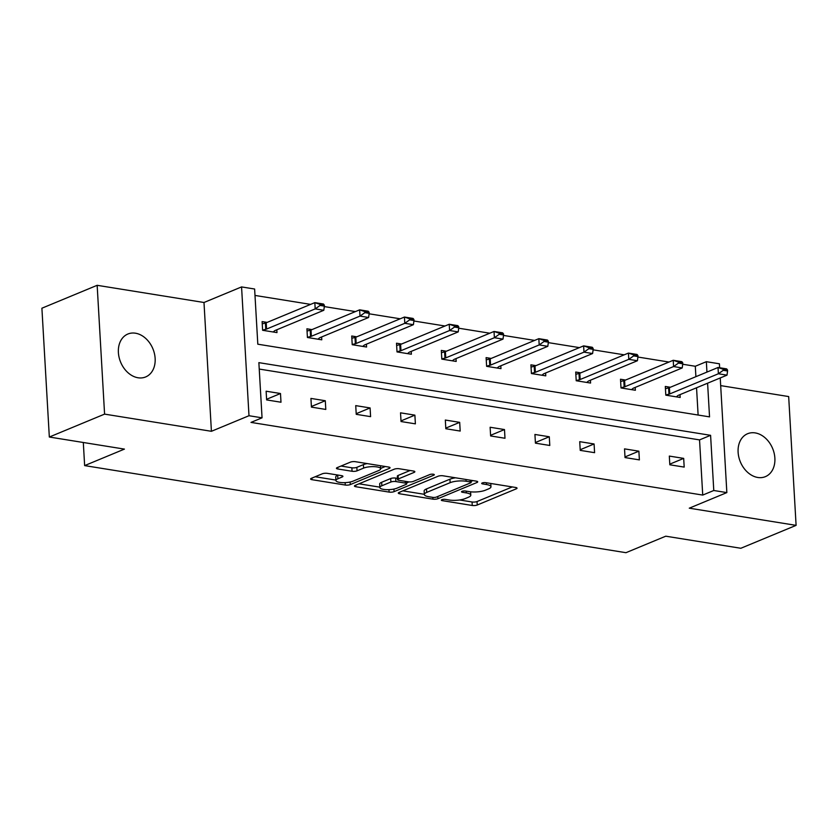 <?xml version="1.0" encoding="UTF-8"?>
<svg xmlns="http://www.w3.org/2000/svg" width="838" height="838" viewBox="0 0 838 838"><rect width="100%" height="100%" fill="white"/><g stroke="black" fill="none" stroke-linecap="round" stroke-linejoin="round"><path stroke-width="1.26" d="M441.856 499.699A2.493 0.691 176.7 0 0 441.333 500.16A2.493 0.691 176.7 0 0 442.307 500.653L472.255 505.471A3.562 0.985 176.7 0 0 477.241 505.021L516.292 488.826A3.562 0.985 176.7 0 0 517.036 488.177A3.562 0.985 176.7 0 0 515.642 487.475L485.694 482.657A2.493 0.691 176.7 0 0 482.206 482.971A2.493 0.691 176.7 0 0 481.693 483.432A2.493 0.691 176.7 0 0 482.657 483.914L486.532 484.542A11.397 3.163 176.7 0 1 490.974 486.763A11.397 3.163 176.7 0 1 488.617 488.868L485.359 490.22A11.397 3.163 176.7 0 1 469.395 491.644L465.519 491.026A2.493 0.691 176.7 0 0 462.031 491.34A2.493 0.691 176.7 0 0 461.518 491.801A2.493 0.691 176.7 0 0 462.482 492.283L466.357 492.912A11.397 3.163 176.7 0 1 470.799 495.132A11.397 3.163 176.7 0 1 468.442 497.238L465.184 498.589A11.397 3.163 176.7 0 1 449.22 500.014L445.345 499.396A2.493 0.691 176.7 0 0 441.856 499.699M135.484 333.21A23.223 17.462 -112.5 0 1 154.433 353.573A23.223 17.462 -112.5 0 1 145.665 376.943A23.223 17.462 -112.5 0 1 138.05 377.77A23.223 17.462 -112.5 0 1 119.101 357.397A23.223 17.462 -112.5 0 1 127.868 334.027A23.223 17.462 -112.5 0 1 135.484 333.21M755.206 432.911A23.223 17.462 -112.5 0 1 774.165 453.274A23.223 17.462 -112.5 0 1 765.387 476.644A23.223 17.462 -112.5 0 1 757.772 477.471A23.223 17.462 -112.5 0 1 738.823 457.098A23.223 17.462 -112.5 0 1 747.59 433.728A23.223 17.462 -112.5 0 1 755.206 432.911M97.156 285.308L104.582 414.119L211.417 431.298L203.99 302.497L97.156 285.308L41.9 308.216L49.327 437.027L124.422 449.105L84.638 465.603L625.965 552.692L665.749 536.194L740.844 548.272L796.1 525.363L788.673 396.563L720.68 385.616M49.327 437.027L104.582 414.119M327.302 473.344A3.562 0.985 176.7 0 0 322.316 473.795L311.359 478.33A3.562 0.985 176.7 0 0 310.626 478.99A3.562 0.985 176.7 0 0 312.008 479.692L345.266 485.034A3.562 0.985 176.7 0 0 350.263 484.594L389.314 468.4A3.562 0.985 176.7 0 0 390.047 467.74A3.562 0.985 176.7 0 0 388.664 467.049L355.396 461.696A3.562 0.985 176.7 0 0 350.41 462.147L337.18 467.625A3.562 0.985 176.7 0 0 336.436 468.285A3.562 0.985 176.7 0 0 337.829 468.987L352.065 471.27A3.562 0.985 176.7 0 0 357.051 470.83L363.608 468.107A9.532 2.64 176.7 0 1 374.146 466.651A9.532 2.64 176.7 0 1 380.661 468.767A9.532 2.64 176.7 0 1 378.692 470.537L352.987 481.19A9.532 2.64 176.7 0 1 342.449 482.646A9.532 2.64 176.7 0 1 335.933 480.53A9.532 2.64 176.7 0 1 337.903 478.77L342.187 476.99A3.562 0.985 176.7 0 0 342.92 476.33A3.562 0.985 176.7 0 0 341.537 475.638L327.302 473.344M720.24 377.959L726.85 492.597L689.276 508.184L796.1 525.363M726.85 492.597L713.777 490.502L710.593 435.32L258.869 362.644L262.053 417.827L248.991 415.721L241.564 286.921L254.626 289.016L257.811 344.198L709.535 416.874L707.597 383.196M262.053 417.827L251.002 422.404L702.726 495.08L713.777 490.502M211.417 431.298L248.991 415.721M399.024 492.44A3.562 0.985 176.7 0 0 398.291 493.1A3.562 0.985 176.7 0 0 399.674 493.792L432.932 499.144A3.562 0.985 176.7 0 0 437.928 498.694L476.979 482.499A3.562 0.985 176.7 0 0 477.712 481.85A3.562 0.985 176.7 0 0 476.33 481.148L443.061 475.795A3.562 0.985 176.7 0 0 438.075 476.246L399.024 492.44M389.104 492.095L355.836 486.742A3.562 0.985 176.7 0 1 354.453 486.04A3.562 0.985 176.7 0 1 355.186 485.391L394.237 469.196A3.562 0.985 176.7 0 1 399.234 468.746L413.469 471.04A3.562 0.985 176.7 0 1 414.852 471.731A3.562 0.985 176.7 0 1 414.119 472.391L398.28 478.959A3.562 0.985 176.7 0 0 397.537 479.619A3.562 0.985 176.7 0 0 398.93 480.31L408.368 481.829A3.562 0.985 176.7 0 0 413.354 481.389L429.842 474.549A2.493 0.691 176.7 0 1 432.607 474.161A2.493 0.691 176.7 0 1 434.304 474.727A2.493 0.691 176.7 0 1 433.791 475.188L394.09 491.644A3.562 0.985 176.7 0 1 389.104 492.095L388.958 489.654M83.308 442.495L84.638 465.603M311.956 329.606L306.918 328.8L307.42 337.494L321.782 339.809L321.614 336.981M401.559 344.02L396.51 343.213L397.013 351.918L411.374 354.223L411.217 351.394M491.152 358.434L486.113 357.627L486.616 366.332L500.977 368.636L500.81 365.808M580.755 372.847L575.716 372.041L576.209 380.745L590.57 383.05L590.413 380.222M670.348 387.261L665.309 386.454L665.812 395.159L680.173 397.463L680.006 394.635M698.117 415.03L696.546 387.785M695.896 376.671L695.299 366.269L682.708 364.247M668.996 362.047L637.917 357.04M624.205 354.83L593.115 349.834M579.404 347.623L548.314 342.627M534.602 340.417L503.512 335.42M489.801 333.21L458.711 328.213M444.999 326.003L413.92 321.006M400.208 318.796L369.118 313.8M355.406 311.589L324.316 306.593M310.605 304.383L254.993 295.437M625.546 380.054L620.508 379.247L621.01 387.952L635.372 390.257L635.204 387.428M535.953 365.64L530.915 364.834L531.418 373.539L545.768 375.843L545.611 373.015M446.35 351.227L441.312 350.42L441.815 359.125L456.176 361.429L456.008 358.601M356.758 336.813L351.719 336.007L352.222 344.701L366.573 347.016L366.416 344.188M267.154 322.4L262.116 321.593L262.619 330.287L276.98 332.602L276.812 329.774M695.299 366.269L706.35 361.691L719.423 363.797L719.643 367.756M203.99 302.497L241.564 286.921M706.947 372.093L706.35 361.691M702.726 495.08L699.541 439.898L259.246 369.066M699.541 439.898L710.593 435.32M266.128 391.21L280.489 393.525L280.992 402.23L266.631 399.915L266.128 391.21M310.929 398.417L325.291 400.732L325.793 409.436L311.432 407.121L310.929 398.417M355.731 405.623L370.092 407.938L370.595 416.643L356.234 414.328L355.731 405.623M400.533 412.83L414.883 415.145L415.386 423.85L401.035 421.535L400.533 412.83M445.324 420.048L459.685 422.352L460.188 431.057L445.826 428.742L445.324 420.048M490.125 427.254L504.486 429.559L504.989 438.264L490.628 435.949L490.125 427.254M534.927 434.461L549.288 436.766L549.791 445.47L535.43 443.155L534.927 434.461M579.728 441.668L594.09 443.972L594.582 452.677L580.231 450.373L579.728 441.668M624.53 448.875L638.881 451.179L639.384 459.884L625.033 457.579L624.53 448.875M669.321 456.082L683.682 458.386L684.185 467.091L669.824 464.786L669.321 456.082M683.682 458.386L669.792 464.147M638.881 451.179L624.991 456.94M594.09 443.972L580.189 449.734M549.288 436.766L535.388 442.527M504.486 429.559L490.597 435.32M459.685 422.352L445.795 428.113M414.883 415.145L400.993 420.906M370.092 407.938L356.192 413.7M325.291 400.732L311.401 406.493M280.489 393.525L266.599 399.286M459.559 499.972L472.056 501.983A3.562 0.985 176.7 0 0 477.042 501.543L512.269 486.93M471.103 481.379L472.946 480.603M402.848 490.848L424.332 494.305M432.869 497.384A2.493 0.691 176.7 0 0 436.368 497.07L470.642 482.856A2.493 0.691 176.7 0 0 471.155 482.395A2.493 0.691 176.7 0 0 470.191 481.913L466.096 481.253A11.397 3.163 176.7 0 0 450.142 482.678L426.71 492.398A11.397 3.163 176.7 0 0 424.342 494.504A11.397 3.163 176.7 0 0 428.784 496.725L432.869 497.384M455.558 477.807A11.397 3.163 176.7 0 0 449.933 479.2L450.142 482.678M424.342 494.504L424.143 491.026A11.397 3.163 176.7 0 1 426.511 488.921L449.933 479.2M379.844 487.15L359.01 483.798M410.086 470.495L398.081 475.481A3.562 0.985 176.7 0 0 397.338 476.131L397.537 479.619M408.986 481.902L406.671 482.866M381.845 485.768A9.532 2.64 176.7 0 0 379.865 487.538A9.532 2.64 176.7 0 0 386.391 489.654A9.532 2.64 176.7 0 0 396.929 488.198L405.98 484.448A3.562 0.985 176.7 0 0 406.723 483.788A3.562 0.985 176.7 0 0 405.33 483.086L395.892 481.567A3.562 0.985 176.7 0 0 390.906 482.018L381.845 485.768L381.646 482.29A9.532 2.64 176.7 0 0 379.666 484.05L379.865 487.538M381.646 482.29L390.697 478.54A3.562 0.985 176.7 0 1 395.693 478.089L397.463 478.372M335.933 480.53L335.724 477.042A9.532 2.64 176.7 0 1 337.704 475.282L338.164 475.094M367.233 463.603A9.532 2.64 176.7 0 0 363.409 464.629L363.608 468.107M341.003 466.043L351.855 467.793A3.562 0.985 176.7 0 0 356.852 467.342L363.409 464.629M380.641 468.432L385.281 466.504M315.182 476.749L335.902 480.08M676.329 396.845L677.848 395.609A3.624 1.006 -3.3 0 1 678.382 395.306L727.007 375.152L718.386 373.758L669.761 393.923A3.624 1.006 -3.3 0 1 668.954 394.185L665.801 394.96M723.267 370.302L727.573 371.004L727.51 369.956L723.204 369.265L723.267 370.302L718.386 373.758L718.03 367.494L669.405 387.659A3.624 1.006 -3.3 0 1 668.598 387.91L665.435 388.696M723.204 369.265L718.03 367.494L726.64 368.877L727.51 369.956M727.007 375.152L727.573 371.004M631.527 389.639L633.046 388.403A3.624 1.006 -3.3 0 1 633.58 388.099L682.205 367.945L673.584 366.552L624.959 386.716A3.624 1.006 -3.3 0 1 624.163 386.978L621 387.753M678.466 363.095L682.771 363.797L682.719 362.749L678.403 362.058L678.466 363.095L673.584 366.552L673.228 360.288L624.603 380.452A3.624 1.006 -3.3 0 1 623.797 380.703L620.644 381.489M678.403 362.058L673.228 360.288L681.839 361.67L682.719 362.749M682.205 367.945L682.771 363.797M586.736 382.432L588.245 381.196A3.624 1.006 -3.3 0 1 588.779 380.892L637.404 360.738L628.793 359.345L580.168 379.509A3.624 1.006 -3.3 0 1 579.362 379.761L576.198 380.546M633.664 355.888L637.969 356.59L637.917 355.542L633.612 354.851L633.664 355.888L628.793 359.345L628.427 353.081L579.802 373.245A3.624 1.006 -3.3 0 1 578.995 373.497L575.842 374.282M633.612 354.851L628.427 353.081L637.048 354.464L637.917 355.542M637.404 360.738L637.969 356.59M541.935 375.225L543.443 373.989A3.624 1.006 -3.3 0 1 543.977 373.685L592.602 353.531L583.992 352.138L535.367 372.302A3.624 1.006 -3.3 0 1 534.56 372.554L531.407 373.339M588.863 348.681L593.178 349.373L593.115 348.336L588.81 347.644L588.863 348.681L583.992 352.138L583.625 345.874L535 366.038A3.624 1.006 -3.3 0 1 534.204 366.29L531.041 367.065M588.81 347.644L583.625 345.874L592.246 347.257L593.115 348.336M592.602 353.531L593.178 349.373M497.133 368.018L498.641 366.782A3.624 1.006 -3.3 0 1 499.186 366.478L547.811 346.324L539.19 344.931L490.565 365.096A3.624 1.006 -3.3 0 1 489.759 365.347L486.606 366.133M544.072 341.475L548.377 342.166L548.314 341.129L544.009 340.438L544.072 341.475L539.19 344.931L538.834 338.667L490.209 358.832A3.624 1.006 -3.3 0 1 489.402 359.083L486.239 359.858M544.009 340.438L538.834 338.667L547.444 340.05L548.314 341.129M547.811 346.324L548.377 342.166M452.331 360.811L453.85 359.575A3.624 1.006 -3.3 0 1 454.385 359.272L503.01 339.107L494.389 337.724L445.764 357.889A3.624 1.006 -3.3 0 1 444.957 358.14L441.804 358.926M499.27 334.268L503.575 334.959L503.512 333.922L499.207 333.231L499.27 334.268L494.389 337.724L494.032 331.46L445.407 351.625A3.624 1.006 -3.3 0 1 444.601 351.876L441.448 352.651M499.207 333.231L494.032 331.46L502.643 332.843L503.512 333.922M503.01 339.107L503.575 334.959M407.54 353.605L409.049 352.369A3.624 1.006 -3.3 0 1 409.583 352.065L458.208 331.9L449.597 330.518L400.973 350.682A3.624 1.006 -3.3 0 1 400.166 350.933L397.003 351.719M454.468 327.061L458.774 327.752L458.721 326.715L454.406 326.013L454.468 327.061L449.597 330.518L449.231 324.254L400.606 344.418A3.624 1.006 -3.3 0 1 399.799 344.669L396.646 345.445M454.406 326.013L449.231 324.254L457.852 325.636L458.721 326.715M458.208 331.9L458.774 327.752M362.739 346.398L364.247 345.162A3.624 1.006 -3.3 0 1 364.781 344.858L413.406 324.694L404.796 323.311L356.171 343.475A3.624 1.006 -3.3 0 1 355.364 343.727L352.201 344.502M409.667 319.854L413.982 320.545L413.92 319.508L409.614 318.807L409.667 319.854L404.796 323.311L404.429 317.047L355.804 337.211A3.624 1.006 -3.3 0 1 354.998 337.463L351.845 338.238M409.614 318.807L404.429 317.047L413.05 318.43L413.92 319.508M413.406 324.694L413.982 320.545M317.937 339.191L319.446 337.955A3.624 1.006 -3.3 0 1 319.98 337.651L368.615 317.487L359.994 316.104L311.369 336.268A3.624 1.006 -3.3 0 1 310.563 336.52L307.41 337.295M364.876 312.647L369.181 313.339L369.118 312.302L364.813 311.6L364.876 312.647L359.994 316.104L359.638 309.84L311.003 330.004A3.624 1.006 -3.3 0 1 310.207 330.256L307.043 331.031M364.813 311.6L359.638 309.84L368.249 311.223L369.118 312.302M368.615 317.487L369.181 313.339M273.136 331.984L274.655 330.748A3.624 1.006 -3.3 0 1 275.189 330.444L323.814 310.28L315.193 308.897L266.568 329.062A3.624 1.006 -3.3 0 1 265.761 329.313L262.608 330.088M320.074 305.441L324.379 306.132L324.316 305.095L320.011 304.393L320.074 305.441L315.193 308.897L314.837 302.633L266.212 322.787A3.624 1.006 -3.3 0 1 265.405 323.049L262.242 323.824M320.011 304.393L314.837 302.633L323.447 304.016L324.316 305.095M323.814 310.28L324.379 306.132M442.244 499.574L442.307 500.653M482.594 482.835L482.657 483.914M462.419 491.204L462.482 492.283M466.263 491.141L466.357 492.912M486.438 482.782L486.532 484.542M516.229 487.601L516.292 488.826M477.042 501.543L477.241 505.021M472.056 501.983L472.255 505.471M476.906 481.274L476.979 482.499M437.792 496.473L437.928 498.694M432.837 497.374L432.932 499.144M399.579 492.21L399.674 493.792M470.087 480.143L470.191 481.913M466.001 479.493L466.096 481.253M426.511 488.921L426.71 492.398M355.752 485.16L355.836 486.742M414.045 471.166L414.119 472.391M398.081 475.481L398.28 478.959M433.738 474.318L433.791 475.188M393.944 489.067L394.09 491.644M405.236 481.326L405.33 483.086M395.693 478.089L395.892 481.567M390.697 478.54L390.906 482.018M342.114 475.764L342.187 476.99M337.704 475.282L337.903 478.77M356.852 467.342L357.051 470.83M351.855 467.793L352.065 471.27M337.735 467.395L337.829 468.987M389.241 467.175L389.314 468.4M350.106 482.039L350.263 484.594M345.13 482.636L345.266 485.034M311.914 478.1L312.008 479.692M668.598 387.91L668.954 394.185M669.405 387.659L669.761 393.923M623.797 380.703L624.163 386.978M624.603 380.452L624.959 386.716M578.995 373.497L579.362 379.761M579.802 373.245L580.168 379.509M534.204 366.29L534.56 372.554M535 366.038L535.367 372.302M489.402 359.083L489.759 365.347M490.209 358.832L490.565 365.096M444.601 351.876L444.957 358.14M445.407 351.625L445.764 357.889M399.799 344.669L400.166 350.933M400.606 344.418L400.973 350.682M354.998 337.463L355.364 343.727M355.804 337.211L356.171 343.475M310.207 330.256L310.563 336.52M311.003 330.004L311.369 336.268M265.405 323.049L265.761 329.313M266.212 322.787L266.568 329.062M470.61 491.812L470.799 495.132M490.785 483.474L490.974 486.763M471.04 480.3L471.155 482.395M406.587 481.546L406.723 483.788M380.494 465.729L380.661 468.767"/></g></svg>
